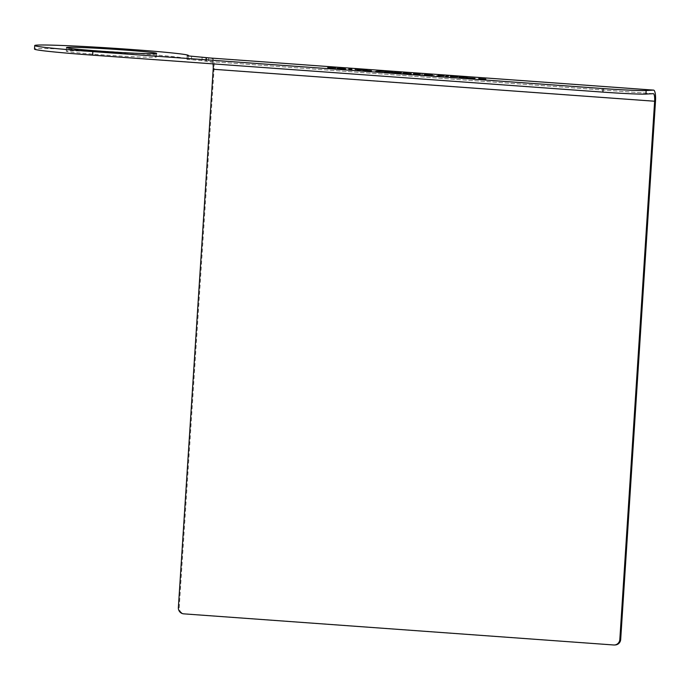<?xml version="1.0" encoding="UTF-8"?>
<svg xmlns="http://www.w3.org/2000/svg" width="690" height="690" viewBox="0 0 690 690"><rect width="100%" height="100%" fill="white"/><g stroke="black" fill="none" stroke-linecap="round" stroke-linejoin="round"><path stroke-width="0.52" stroke-dasharray="3.45 2.59" d="M67.629 50.888A45.169 1.397 3.7 0 0 66.275 51.138A45.169 1.397 3.7 0 0 105.768 55.088A45.169 1.397 3.7 0 0 155.06 57.218A45.169 1.397 3.7 0 0 156.423 56.968A45.169 1.397 3.7 0 0 116.929 53.026A45.169 1.397 3.7 0 0 67.629 50.888M202.161 57.072L201.929 60.617L212.503 62.255A7.702 1.863 94.1 0 1 212.986 63.877M201.929 60.617L187.025 59.357A77.004 2.381 3.7 0 0 188.197 59.021A77.004 2.381 3.7 0 0 111.504 51.672A77.004 2.381 3.7 0 0 34.5 49.085M615.308 644.943A5.925 5.744 86.6 0 1 614.574 644.934L184.592 613.798A5.925 5.744 86.6 0 1 179.236 607.476L214.047 69.207A11.256 2.717 94.1 0 0 214.142 65.938A11.256 2.717 94.1 0 0 213.046 58.978L212.503 62.255M210.631 58.046L213.046 58.978M335.305 67.982L330.872 67.862L335.297 68.155M330.139 67.698L330.924 67.887M335.211 68.189L335.875 68.388M334.081 68.138L335.202 68.37M333.072 68.086L334.072 68.319M331.899 68.008L333.063 68.258M329.708 67.646L331.881 68.181M329.104 67.793L330.096 68.051M328.095 67.698L329.035 67.965M329.052 67.879L328.086 67.879M329.604 67.836L329.104 67.905M330.45 67.896L329.596 67.965M332.235 68.025L330.441 68.034M333.192 68.086L332.226 68.163M333.977 68.138L333.184 68.224M334.598 68.163L333.969 68.267M333.943 68L334.486 68.232M333.106 67.931L333.934 68.181M331.761 67.836L333.089 68.112M330.907 67.948L331.752 68.017M330.156 67.698L329.699 67.749M331.286 67.68L330.156 67.758M332.295 67.732L331.278 67.801M333.253 67.793L332.287 67.862M334.374 67.879L333.244 67.922M335.435 67.991L334.365 68.008M336.159 68.043L335.426 68.094M344.336 68.724L337.039 68.552L345.552 68.991M343.982 68.733L340.42 68.681L344 68.56M351.9 69.5L348.761 69.276L351.909 69.328M357.636 70.044L363.923 70.147L358.998 69.794M358.714 69.768L355.126 69.543L358.705 69.811M364.372 70.354L371.418 71.001L365.717 70.277M383.347 71.588L375.11 71.312L383.355 71.415M384.382 71.769L391.842 72.209M391.342 72.157L384.882 71.769M385.391 71.855L391.334 72.234L385.408 71.674M393.921 72.674L400.398 72.933M399.432 72.873L395.474 72.579M404.228 73.244L411.283 73.89L405.582 73.166M415.294 73.882L423.048 74.425L415.346 74.028M424.247 74.658L431.699 75.089M431.207 75.038L424.747 74.658M425.256 74.736L431.198 75.124L425.264 74.563M440.056 76.012L432.44 75.46L440.065 75.84M445.878 76.435L447.232 76.176M446.775 76.159L445.024 76.133L446.775 76.211M450.225 76.418L457.979 76.961L450.285 76.556M459.178 77.185L466.638 77.625M466.138 77.573L459.678 77.185M460.195 77.271L466.138 77.651L460.204 77.09M474.987 78.548L467.372 77.996L475.005 78.367M485.803 79.29L478.757 78.738L485.812 79.117M653.258 93.659L208.371 61.436L208.596 57.891M206.448 57.71L206.224 61.117M205.793 61.143L206.017 57.65M191.639 56.304L191.406 59.849M187.249 55.873L187.025 59.357M655.5 101.18L214.047 69.207M214.142 65.938L213.245 67.016M178.374 607.528L179.236 607.476M183.73 613.85L184.592 613.798M613.712 644.986L614.574 644.934M66.275 51.138L66.499 47.593M156.423 56.968L156.647 53.423M206.621 57.727L206.405 61.082M187.163 55.838L186.938 59.383M188.197 59.021L188.387 56.028M205.689 61.16L205.913 57.615M209.76 61.539L653.318 93.659"/><path stroke-width="1.03" d="M188.387 56.028L188.422 55.476A77.004 2.381 3.7 0 1 187.257 55.812L210.631 58.046M188.422 55.476A77.004 2.381 3.7 0 0 111.728 48.127A77.004 2.381 3.7 0 0 34.733 45.54A77.004 2.381 3.7 0 0 92.848 51.612L603.103 88.57A35.544 1.104 3.7 0 0 646.142 90.545L653.49 90.114L208.596 57.891M67.862 47.343A45.169 1.397 3.7 0 0 66.499 47.593A45.169 1.397 3.7 0 0 106.001 51.543A45.169 1.397 3.7 0 0 155.293 53.673A45.169 1.397 3.7 0 0 156.647 53.423A45.169 1.397 3.7 0 0 117.153 49.482A45.169 1.397 3.7 0 0 67.862 47.343M335.305 67.982L327.707 67.637L335.305 67.982M345.121 68.603L337.048 68.379L344.336 68.724M351.909 69.328L348.778 69.095L351.909 69.328M363.932 69.966L355.134 69.371L363.932 69.966M367.071 70.199L363.026 70.259L371.436 70.82L364.717 70.337L367.071 70.199M376.464 71.234L383.64 71.398L376.464 71.234M384.528 71.786L392.472 72.139L384.528 71.786M401.416 72.847L392.584 72.398L401.425 72.786M406.936 73.08L402.891 73.149L411.292 73.709L404.582 73.226L406.936 73.08M420.279 74.235L413.431 73.821L420.279 74.235M425.342 74.762L432.328 75.029L425.342 74.762M438.021 75.546L444.11 75.779L438.021 75.546M445.887 76.262L448.586 76.098L446.784 76.029M450.458 76.435L457.996 76.78L450.458 76.435M459.143 77.004L467.268 77.556L459.135 77.177M475.005 78.367L467.389 77.815L475.005 78.367M485.812 79.117L478.765 78.556L485.812 79.117M344 68.56L340.429 68.5L344 68.56M385.408 71.674L391.351 72.062L385.408 71.674M425.264 74.563L431.216 74.951L425.264 74.563M460.204 77.09L466.147 77.478L460.204 77.09M34.733 45.54L34.5 49.085A77.004 2.381 3.7 0 0 92.624 55.157L602.87 92.115A35.544 1.104 3.7 0 0 645.909 94.09L653.258 93.659A7.702 1.863 94.1 0 1 653.318 93.659A7.702 1.863 94.1 0 1 654.638 101.232L619.827 639.492L620.69 639.44A5.925 5.744 86.6 0 1 615.308 644.943L614.445 644.995A5.925 5.744 -93.4 0 0 619.827 639.492M620.69 639.44L655.5 101.18A11.256 2.717 94.1 0 0 653.577 90.114A11.256 2.717 94.1 0 0 653.49 90.114M614.445 644.995A5.925 5.744 -93.4 0 1 613.712 644.986L183.73 613.85A5.925 5.744 -93.4 0 1 178.374 607.528L213.184 69.259A7.702 1.863 94.1 0 0 213.245 67.016A7.702 1.863 94.1 0 0 212.986 63.877M345.552 68.991L345.112 68.784M358.722 69.63L357.653 69.871M365.726 70.095L364.372 70.354M384.882 71.769L384.382 71.769M391.842 72.209L391.342 72.157M395.482 72.407L393.93 72.493M400.398 72.933L399.432 72.873M405.591 72.985L404.228 73.244M424.747 74.658L424.247 74.658M431.699 75.089L431.207 75.038M447.241 76.004L446.775 76.159M459.678 77.185L459.178 77.185M466.638 77.625L466.138 77.573M92.848 51.612L92.624 55.157M603.103 88.57L602.87 92.115M646.142 90.545L645.909 94.09M654.638 101.232L213.184 69.259M210.027 57.994L653.577 90.114"/></g></svg>
